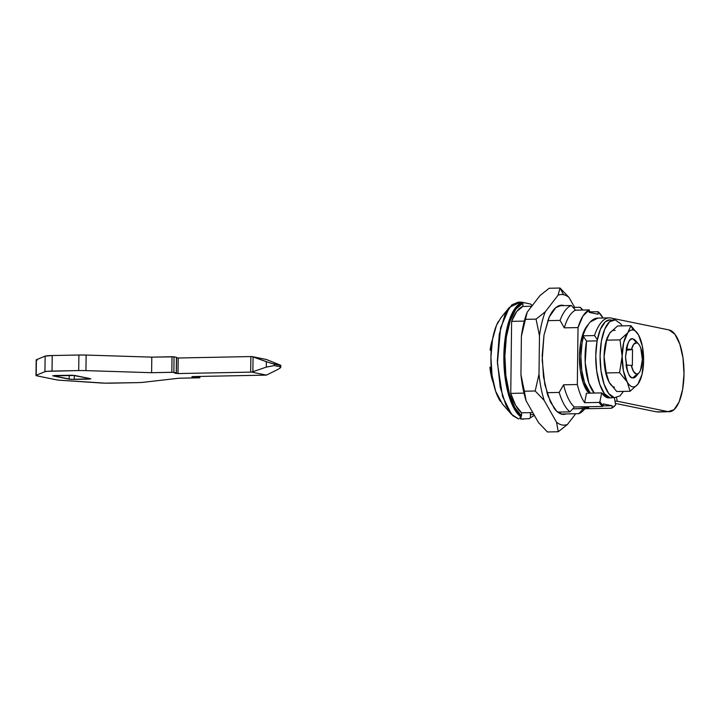 <?xml version="1.0" encoding="UTF-8"?>
<svg xmlns="http://www.w3.org/2000/svg" width="720" height="720" viewBox="0 0 720 720"><rect width="100%" height="100%" fill="white"/><g stroke="black" fill="none" stroke-linecap="round" stroke-linejoin="round"><path stroke-width="1.08" d="M610.965 318.042L669.06 329.94A40.968 15.435 -91.1 0 1 684 373.95A40.968 15.435 -91.1 0 1 668.061 411.624L656.496 411.849L668.061 411.624L617.166 401.193L614.997 401.238L617.166 401.193L616.617 397.692L617.166 401.193L668.061 411.624L674.01 409.725L679.122 401.895L682.632 389.34L684 373.95L683.019 358.083L679.833 344.142L674.928 334.26L669.06 329.94L610.965 318.042A54.621 20.574 -91.1 0 0 609.174 317.88A54.621 20.574 -91.1 0 0 594.504 335.574L582.939 335.799L586.566 341.091A36.675 13.815 88.9 0 0 594.243 393.039L588.807 382.959L585.207 362.664L586.566 341.091L597.123 340.875L586.566 341.091L582.939 335.799L594.504 335.574C596.538 329.391 598.995 324.756 601.884 321.678C604.773 318.6 607.806 317.385 610.965 318.042M615.348 403.416L656.496 411.849L615.348 403.416M597.339 339.705L594.504 335.574L597.339 339.705M597.609 318.105A54.621 20.574 88.9 0 0 582.939 335.799C584.973 329.616 587.439 324.99 590.328 321.912L597.933 318.096M604.278 393.498L602.973 394.614M280.548 365.202L266.598 359.55L251.955 356.553L266.598 359.55L280.548 365.202L280.197 366.777L274.284 365.571L274.302 364.167L280.215 365.382L280.197 366.777L274.284 365.571L266.292 367.11L274.284 365.571L274.302 364.167L266.355 361.674L266.292 367.11L252.882 371.709L253.062 356.949L266.355 361.674L266.292 367.11L251.766 372.105L266.409 375.111L267.336 374.67L266.409 375.111A7.803 0.612 0.7 0 1 265.383 375.138A7.803 0.612 -179.3 0 0 266.409 375.111L251.766 372.105L252.882 371.709L253.062 356.949L251.955 356.553A7.803 0.612 -179.3 0 0 250.866 356.562L250.677 372.123A7.803 0.612 0.7 0 1 251.766 372.105A7.803 0.612 -179.3 0 0 250.677 372.123L178.011 373.563L173.034 372.312L151.605 372.699L85.941 370.62A11.709 0.918 -179.3 0 0 78.696 370.566L47.367 371.313L44.937 371.691L36.198 375.3A11.709 0.918 -179.3 0 0 36.864 375.822L56.34 379.809A11.709 0.918 -179.3 0 0 60.426 380.268L105.111 383.148L137.529 382.626A11.709 0.918 -179.3 0 0 143.073 382.329L178.659 378.243L199.746 377.784L192.726 376.578L265.383 375.138L192.726 376.578M280.197 366.777L280.521 367.731L277.839 369.477L280.521 367.731L280.197 366.777L280.521 367.731M267.336 374.67L277.839 369.477L267.336 374.67M52.965 375.867L74.655 375.444L90.828 378.756L88.686 379.134L88.695 378.324L88.686 379.134L74.232 379.413L74.277 375.381L74.232 379.413L69.147 379.188L69.192 375.219L69.147 379.188L52.965 375.867L55.116 375.498L72.549 375.246L90.828 378.756L71.244 379.377L52.677 375.75M177.03 357.993L178.209 358.002L178.011 373.563L174.987 373.266L176.382 372.924L176.454 357.318L174.06 356.832L176.454 357.318L176.265 372.879L173.871 372.384L174.06 356.832L173.223 356.751L172.026 356.733L171.837 372.294L173.871 372.384L174.06 356.832L151.794 357.138L172.026 356.733L171.837 372.294L151.605 372.699L151.794 357.138L86.13 355.059L151.794 357.138L151.605 372.699L85.941 370.62L86.13 355.059L78.894 355.014L78.696 370.566A11.709 0.918 0.7 0 1 85.941 370.62L86.13 355.059A11.709 0.918 -179.3 0 0 78.894 355.014L52.218 355.536L78.894 355.014L78.696 370.566L52.029 371.097L52.218 355.536L45.126 356.139L44.937 371.691A11.709 0.918 0.7 0 1 52.029 371.097L52.218 355.536A11.709 0.918 -179.3 0 0 45.126 356.139L36.387 359.739L36.198 375.3L36.387 359.739L45.126 356.139L44.937 371.691L36.198 375.3A11.709 0.918 0.7 0 0 36 375.462A11.709 0.918 0.7 0 0 36.864 375.822L56.34 379.809A11.709 0.918 0.7 0 0 60.426 380.268L99.693 382.914A11.709 0.918 0.7 0 0 110.862 383.157L137.529 382.626A11.709 0.918 0.7 0 0 143.073 382.329L178.659 378.243L199.872 377.739L199.773 376.434L199.755 377.694L196.479 377.127L196.488 376.497L196.479 377.127L191.862 376.722M197.361 377.199L197.37 376.479L197.361 377.199M37.053 360.261L36.387 359.739A11.709 0.918 -179.3 0 0 36.189 359.901L36 375.462M178.011 373.563L178.209 358.002L250.866 356.562L250.677 372.123L178.011 373.563M250.866 356.562L178.182 358.002M280.215 365.382L271.125 363.276L253.062 356.949M530.415 412.641L530.388 414.63L533.916 414.558L530.388 414.63L530.352 417.807L529.353 418.698L520.866 418.977L520.884 417.087L520.866 418.977L519.741 418.185L521.532 415.998L521.568 412.821L532.8 412.596L521.568 412.821L515.61 405.324L510.75 393.39L511.623 321.354L516.753 311.472L522.864 306.441L522.909 303.264L515.934 309.024L510.192 320.733L506.358 337.05L504.864 356.076L505.881 375.624L509.31 393.426L514.728 407.421L521.532 415.998L521.568 412.821A54.621 20.574 88.9 0 1 510.75 393.39L511.623 321.354L524.304 321.102L511.623 321.354A54.621 20.574 88.9 0 1 522.864 306.441L531.747 306.27L522.864 306.441M530.757 304.101L531.729 305.073L531.711 306.27L531.729 305.073L530.757 304.101L522.288 302.292L530.757 304.101M626.238 349.083L631.53 349.353A15.606 5.877 -91.1 0 1 636.678 342.801L633.105 338.985A19.512 7.353 88.9 0 0 626.265 349.083L632.538 349.56L626.058 350.244L632.538 349.56L632.34 365.508L631.332 365.301L633.411 371.295L636.291 373.923C637.92 374.256 639.324 373.014 640.512 370.215L642.366 359.568L640.782 348.21C639.666 344.943 638.298 343.134 636.678 342.801L633.744 344.241L631.53 349.353L632.538 349.56L632.34 365.508L626.04 365.031M626.265 349.083A19.512 7.353 -91.1 0 1 632.457 338.931A19.512 7.353 -91.1 0 1 633.105 338.985A19.512 7.353 -91.1 0 1 637.056 342.909L633.105 338.985L636.678 342.801A15.606 5.877 -91.1 0 1 638.811 344.322A15.606 5.877 -91.1 0 1 642.366 358.821A15.606 5.877 -91.1 0 1 638.973 372.789A15.606 5.877 -91.1 0 1 636.291 373.923A15.606 5.877 -91.1 0 1 631.332 365.301M491.175 367.047L489.915 367.272A31.212 11.754 88.9 0 0 493.425 383.184M521.721 419.094L523.467 419.139M529.353 418.698L520.866 418.977C519.318 418.572 519.39 417.915 521.055 417.006A58.527 22.05 -91.1 0 1 503.847 356.031A58.527 22.05 -91.1 0 1 522.459 302.4C520.803 302.067 520.74 302.04 522.288 302.292C520.74 302.04 520.803 302.067 522.459 302.4A58.527 22.05 88.9 0 0 503.847 356.031A58.527 22.05 88.9 0 0 521.055 417.006M557.694 412.101L569.988 411.858L574.389 406.989L602.568 406.431L574.389 406.989A49.941 18.81 -91.1 0 1 563.598 384.804A49.941 18.81 88.9 0 0 574.389 406.989L569.988 411.858A54.621 20.574 -91.1 0 1 559.17 392.427L546.885 392.67L559.17 392.427A54.621 20.574 88.9 0 0 569.988 411.858L557.694 412.101M602.568 406.431L603.306 405.612L603.324 403.911L612.153 405.72L603.324 403.911L603.306 405.612A49.158 18.522 -91.1 0 1 599.922 401.733L599.067 402.426L584.613 402.714A49.941 18.81 -91.1 0 1 577.332 384.525L563.598 384.804L559.17 392.427L563.598 384.804L577.332 384.525A49.941 18.81 88.9 0 0 584.613 402.714L586.476 393.201L584.613 402.714L599.067 402.426A49.941 18.81 88.9 0 0 602.568 406.431A49.941 18.81 -91.1 0 1 599.067 402.426L599.922 401.733L601.65 392.895L586.476 393.201L601.65 392.895L599.922 401.733A49.158 18.522 88.9 0 0 603.306 405.612L602.568 406.431M584.838 408.762A54.621 20.574 -91.1 0 1 578.817 413.667L583.209 408.798L611.397 408.24L612.126 407.421L611.397 408.24A49.941 18.81 88.9 0 0 614.979 405.684L615.582 404.937L614.439 397.71L615.582 404.937A49.158 18.522 -91.1 0 1 612.126 407.421L612.153 405.72L603.045 405.9L612.153 405.72L612.126 407.421A49.158 18.522 88.9 0 0 615.582 404.937L614.979 405.684A49.941 18.81 -91.1 0 1 611.397 408.24L583.209 408.798L578.817 413.667L561.15 414.018L578.817 413.667A54.621 20.574 88.9 0 0 584.433 409.266M521.154 302.103L518.247 302.166L511.92 304.794L504.99 314.676L499.293 334.152L497.358 360.918L500.193 387.162L506.16 405.864L512.811 415.683L518.688 419.022L511.497 414.315L502.578 396.522L497.412 363.213L500.589 327.843L509.382 307.395L520.11 302.337M521.532 415.998A57.744 21.753 -91.1 0 1 504.864 356.076A57.744 21.753 -91.1 0 1 522.909 303.264L522.459 302.4C520.803 302.094 520.749 302.058 522.288 302.292C520.749 302.058 520.803 302.094 522.459 302.4M523.998 393.129L510.75 393.39L523.998 393.129M582.462 309.555A54.621 20.574 88.9 0 0 580.113 307.296L573.066 307.431L580.113 307.296L582.624 310.05L580.113 307.296A54.621 20.574 -91.1 0 1 582.876 310.041L582.426 309.519M589.869 311.886L598.122 311.724L598.095 314.226L589.266 312.417L598.095 314.226L598.122 311.724A49.941 18.81 -91.1 0 1 603.036 317.997L598.122 311.724L589.869 311.886M530.352 417.807L534.375 415.377M532.314 305.532L531.729 305.073M560.052 320.4A54.621 20.574 -91.1 0 1 571.293 305.487L558.972 305.73L571.293 305.487A54.621 20.574 88.9 0 0 560.052 320.4L564.291 327.852L578.025 327.582A49.941 18.81 -91.1 0 1 589.302 309.915L575.568 310.185A49.941 18.81 88.9 0 0 564.291 327.852A49.941 18.81 -91.1 0 1 575.568 310.185L571.293 305.487L575.568 310.185L589.302 309.915L583.002 315.936L578.025 327.582L577.332 384.525L578.025 327.582L564.291 327.852L560.052 320.4L547.758 320.643L560.052 320.4M492.561 339.201A31.212 11.754 88.9 0 0 490.122 350.163L491.193 350.379L490.122 350.163L492.579 339.093M583.488 336.591L582.102 342.756L580.887 356.391L581.76 370.44L584.586 382.788L590.301 393.12A36.288 13.671 -91.1 0 1 583.488 336.6M589.266 312.417L589.302 309.915L589.266 312.417M588.852 393.147L583.137 382.815L580.311 370.476L579.447 356.418L580.653 342.792L583.758 331.659L588.294 324.729M502.425 404.019L495.675 391.338L492.039 375.417L490.914 357.273L492.471 339.687L496.485 325.332L500.769 317.988M498.438 321.363A46.818 17.64 88.9 0 0 500.319 401.274M493.425 383.202L489.915 367.272M490.122 350.163L491.22 349.956M610.155 397.8L607.824 397.818L601.65 392.895A39.015 14.697 -91.1 0 0 607.824 397.818A39.015 14.697 -91.1 0 0 610.155 397.8M587.772 325.224A36.288 13.671 88.9 0 0 579.438 357.012A36.288 13.671 88.9 0 0 587.376 391.428M635.778 340.875A19.512 7.353 88.9 0 0 633.105 338.985C631.08 338.571 629.325 340.11 627.84 343.62L625.518 356.922L627.507 371.115C628.893 375.21 630.603 377.469 632.637 377.883A19.512 7.353 -91.1 0 1 626.067 365.031A19.512 7.353 88.9 0 0 632.637 377.883L637.65 373.815A19.512 7.353 -91.1 0 1 633.195 377.937M632.484 338.931L633.105 338.985C629.649 337.167 627.111 343.152 625.518 356.922C626.769 371.286 629.145 378.27 632.637 377.883A19.512 7.353 88.9 0 0 635.985 376.461M589.014 311.085L588.96 311.787M588.663 407.826A11.709 0.918 0.7 0 1 581.4 408.663L572.724 408.834L587.781 408.249L587.835 407.547L579.42 406.89M579.384 406.89A11.709 0.918 0.7 0 1 587.835 407.547M547.434 431.964L538.443 422.541L547.434 431.964L558.27 431.748L547.434 431.964M558.054 295.209A65.331 24.606 -91.1 0 1 563.562 294.696L560.034 288.036L558.054 295.209L560.034 288.036L549.189 288.252L539.991 295.569L527.193 312.183L521.397 336.168L520.929 374.544L524.34 391.212L535.185 390.996L539.001 374.184L539.469 335.808L536.058 319.14L525.222 319.356L536.058 319.14L545.256 311.823L558.054 295.209L545.256 311.823A65.331 24.606 88.9 0 0 539.469 335.808L539.001 374.184A65.331 24.606 88.9 0 0 544.176 400.419L535.185 390.996L524.34 391.212L526.104 400.779L538.443 422.541L526.104 400.779L520.929 374.544L521.397 336.168L525.222 319.356L527.193 312.183L539.991 295.569L549.189 288.252L560.034 288.036L569.025 297.459L574.659 307.404L569.025 297.459A65.331 24.606 88.9 0 0 563.562 294.696A65.331 24.606 88.9 0 0 558.054 295.209M563.427 305.37L559.944 305.442L564.39 305.622L561.681 305.208L555.786 307.656L549.315 316.881L544.005 335.061L542.187 360.036L544.833 384.543L550.404 401.994L556.614 411.156L562.104 414.27C559.368 413.712 556.758 411.795 554.274 408.51L547.74 395.343L543.492 376.758L542.178 355.599L543.996 335.088L548.676 318.33C550.674 313.623 552.942 310.149 555.498 307.899C558.054 305.649 560.7 304.812 563.427 305.37M575.721 413.73L567.468 424.431L558.27 431.748L556.506 422.181L544.176 400.419L556.506 422.181A65.331 24.606 88.9 0 0 561.969 424.944A65.331 24.606 88.9 0 0 567.468 424.431L575.721 413.73M526.572 313.812L521.397 336.168A65.331 24.606 88.9 0 1 526.446 314.163L526.698 313.47M520.929 374.544L526.104 400.779A65.331 24.606 88.9 0 1 520.929 374.544M566.559 413.91L562.104 414.27L563.85 414.432L566.532 413.91M561.969 424.944A65.331 24.606 -91.1 0 1 556.506 422.181L558.27 431.748L567.468 424.431A65.331 24.606 -91.1 0 1 561.969 424.944M535.185 390.996L544.176 400.419A65.331 24.606 -91.1 0 1 539.001 374.184L535.185 390.996M539.469 335.808A65.331 24.606 -91.1 0 1 545.256 311.823L536.058 319.14L539.469 335.808M560.034 288.036L563.562 294.696A65.331 24.606 -91.1 0 1 569.025 297.459L560.034 288.036M608.13 380.286L605.331 371.079L604.071 356.589L606.627 340.155L607.257 337.59L609.732 333.108A28.476 10.728 -91.1 0 1 615.15 330.408A28.476 10.728 88.9 0 0 609.732 333.108L617.562 325.971L630.918 325.701L638.541 334.953A28.476 10.728 -91.1 0 1 640.062 338.166A28.476 10.728 -91.1 0 1 643.608 360.63A28.476 10.728 -91.1 0 1 640.854 378.423A28.476 10.728 -91.1 0 1 637.938 384.12C636.246 386.316 634.437 387.216 632.52 386.82C630.603 386.424 628.83 384.795 627.201 381.915L623.403 370.719L622.134 356.238L623.745 342.333L627.804 332.748A28.476 10.728 -91.1 0 1 633.222 330.048L630.918 325.701L627.804 332.748L630.918 325.701L617.562 325.971L609.732 333.108L606.627 340.155L619.983 339.894L627.804 332.748C629.496 330.552 631.296 329.652 633.222 330.048C635.139 330.444 636.912 332.073 638.541 334.953L642.339 346.149L643.608 360.63L641.997 374.535L637.938 384.12L630.117 391.257L616.761 391.518L609.138 382.275A28.476 10.728 88.9 0 0 614.457 387.18A28.476 10.728 -91.1 0 1 609.138 382.275L616.761 391.518L630.117 391.257L627.201 381.915L619.578 372.672L606.222 372.933L609.138 382.275L607.734 379.341L606.222 372.933L619.578 372.672L622.134 356.238L619.983 339.894L606.627 340.155L604.071 356.589L606.222 372.933L604.071 356.589L605.682 342.693M632.637 377.883L636.624 375.687M636.048 341.172L633.105 338.985M606.825 338.805A28.476 10.728 88.9 0 0 604.071 356.589A28.476 10.728 88.9 0 0 607.617 379.062A28.476 10.728 88.9 0 0 607.833 379.602M630.918 325.701L633.222 330.048A28.476 10.728 -91.1 0 1 638.541 334.953L630.918 325.701M639.477 336.78L638.541 334.953M637.938 384.12A28.476 10.728 -91.1 0 1 627.201 381.915L630.117 391.257L637.938 384.12L640.413 379.629M627.201 381.915A28.476 10.728 -91.1 0 1 622.134 356.238L619.578 372.672L627.201 381.915M619.983 339.894L622.134 356.238A28.476 10.728 -91.1 0 1 627.804 332.748L619.983 339.894M623.43 391.392L619.992 395.883L614.331 397.683L609.993 397.773L614.331 397.683A39.015 14.697 -91.1 0 1 600.093 355.779A39.015 14.697 -91.1 0 1 615.276 319.896L620.874 324.009L622.134 325.872M610.938 319.986A39.015 14.697 88.9 0 0 595.755 355.86A39.015 14.697 88.9 0 0 609.993 397.773L604.395 393.66L599.733 384.246L596.7 370.98L595.755 355.86L597.06 341.208L600.399 329.247L605.277 321.786L609.867 319.86M611.451 397.881L609.993 397.773M614.331 397.683L608.733 393.57L604.071 384.165L601.029 370.89L600.093 355.779L601.398 341.118L604.737 329.157L609.615 321.705L615.276 319.896M657.801 411.975L666.585 411.795M604.008 395.685L606.168 395.649M597.654 318.105L609.219 317.88M280.773 367.227L280.8 365.4M199.872 377.73L199.89 376.434M176.382 372.924L176.571 357.363M500.544 318.267L509.382 307.395M502.236 403.803L511.497 414.315M584.406 409.311L584.847 408.762M638.595 344.061L635.508 340.551M639.153 372.573L636.21 376.191M589.86 312.543L589.878 311.445M588.699 407.835L588.708 406.701M606.852 338.733L607.293 337.482M640.827 378.495L640.377 379.746"/></g></svg>
